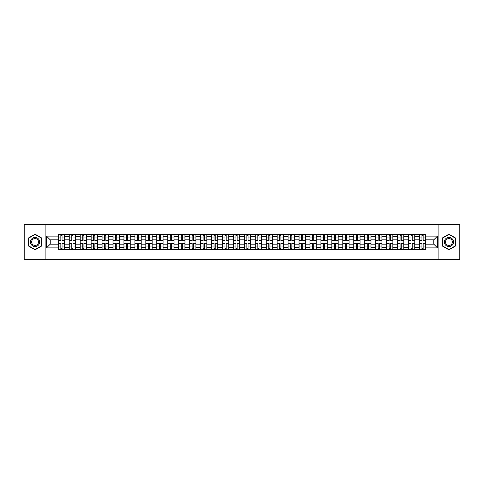 <?xml version="1.0" encoding="UTF-8"?>
<svg xmlns="http://www.w3.org/2000/svg" width="484" height="484" viewBox="0 0 484 484"><rect width="100%" height="100%" fill="white"/><g stroke="black" fill="none" stroke-linecap="round" stroke-linejoin="round"><path stroke-width="0.73" d="M438.897 259.539L459.8 259.539L459.8 224.461L24.2 224.461L24.2 259.539L438.897 259.539L438.897 224.461M69.23 249.538L69.23 236.597L64.602 236.597L64.602 249.538M64.602 236.597L64.602 234.462M69.23 236.597L69.23 234.462M75.546 234.462L75.546 249.538M80.175 249.538L80.175 234.462M86.491 234.462L86.491 249.538M91.119 249.538L91.119 234.462M97.429 234.462L97.429 249.538M102.063 249.538L102.063 234.462M108.374 234.462L108.374 249.538M113.002 249.538L113.002 234.462M119.318 234.462L119.318 249.538M123.946 249.538L123.946 234.462M130.257 234.462L130.257 249.538M134.891 249.538L134.891 234.462M141.201 234.462L141.201 249.538M145.829 249.538L145.829 234.462M152.145 234.462L152.145 249.538M156.774 249.538L156.774 234.462M163.09 234.462L163.09 249.538M167.718 249.538L167.718 234.462M174.028 234.462L174.028 249.538M178.656 249.538L178.656 234.462M184.973 234.462L184.973 249.538M189.601 249.538L189.601 234.462M195.917 234.462L195.917 249.538M200.545 249.538L200.545 234.462M206.856 234.462L206.856 249.538M211.49 249.538L211.49 234.462M217.8 234.462L217.8 249.538M222.428 249.538L222.428 234.462M228.744 234.462L228.744 249.538M233.373 249.538L233.373 234.462M239.683 234.462L239.683 249.538M244.317 249.538L244.317 234.462M250.627 234.462L250.627 249.538M255.256 249.538L255.256 234.462M261.572 234.462L261.572 249.538M266.2 249.538L266.2 234.462M272.51 234.462L272.51 249.538M277.144 249.538L277.144 234.462M283.455 234.462L283.455 249.538M288.083 249.538L288.083 234.462M294.399 234.462L294.399 249.538M299.027 249.538L299.027 234.462M305.344 234.462L305.344 249.538M309.972 249.538L309.972 234.462M316.282 234.462L316.282 249.538M320.91 249.538L320.91 234.462M327.226 234.462L327.226 249.538M331.855 249.538L331.855 234.462M338.171 234.462L338.171 249.538M342.799 249.538L342.799 234.462M349.109 234.462L349.109 249.538M353.744 249.538L353.744 234.462M360.054 234.462L360.054 249.538M364.682 249.538L364.682 234.462M370.998 234.462L370.998 249.538M375.626 249.538L375.626 234.462M381.936 234.462L381.936 249.538M386.571 249.538L386.571 234.462M392.881 234.462L392.881 249.538M397.509 249.538L397.509 234.462M403.825 234.462L403.825 249.538M408.454 249.538L408.454 234.462M414.77 234.462L414.77 249.538M419.398 249.538L419.398 234.462M419.398 244.172L414.77 244.172M408.454 244.172L403.825 244.172M397.509 244.172L392.881 244.172M386.571 244.172L381.936 244.172M375.626 244.172L370.998 244.172M364.682 244.172L360.054 244.172M353.744 244.172L349.109 244.172M342.799 244.172L338.171 244.172M331.855 244.172L327.226 244.172M320.91 244.172L316.282 244.172M309.972 244.172L305.344 244.172M299.027 244.172L294.399 244.172M288.083 244.172L283.455 244.172M277.144 244.172L272.51 244.172M266.2 244.172L261.572 244.172M255.256 244.172L250.627 244.172M244.317 244.172L239.683 244.172M233.373 244.172L228.744 244.172M222.428 244.172L217.8 244.172M211.49 244.172L206.856 244.172M200.545 244.172L195.917 244.172M189.601 244.172L184.973 244.172M178.656 244.172L174.028 244.172M167.718 244.172L163.09 244.172M156.774 244.172L152.145 244.172M145.829 244.172L141.201 244.172M134.891 244.172L130.257 244.172M123.946 244.172L119.318 244.172M113.002 244.172L108.374 244.172M102.063 244.172L97.429 244.172M91.119 244.172L86.491 244.172M80.175 244.172L75.546 244.172M69.23 244.172L64.602 244.172M419.398 239.828L414.77 239.828M408.454 239.828L403.825 239.828M397.509 239.828L392.881 239.828M386.571 239.828L381.936 239.828M375.626 239.828L370.998 239.828M364.682 239.828L360.054 239.828M353.744 239.828L349.109 239.828M342.799 239.828L338.171 239.828M331.855 239.828L327.226 239.828M320.91 239.828L316.282 239.828M309.972 239.828L305.344 239.828M299.027 239.828L294.399 239.828M288.083 239.828L283.455 239.828M277.144 239.828L272.51 239.828M266.2 239.828L261.572 239.828M255.256 239.828L250.627 239.828M244.317 239.828L239.683 239.828M233.373 239.828L228.744 239.828M222.428 239.828L217.8 239.828M211.49 239.828L206.856 239.828M200.545 239.828L195.917 239.828M189.601 239.828L184.973 239.828M178.656 239.828L174.028 239.828M167.718 239.828L163.09 239.828M156.774 239.828L152.145 239.828M145.829 239.828L141.201 239.828M134.891 239.828L130.257 239.828M123.946 239.828L119.318 239.828M113.002 239.828L108.374 239.828M102.063 239.828L97.429 239.828M91.119 239.828L86.491 239.828M80.175 239.828L75.546 239.828M69.23 239.828L64.602 239.828M50.221 244.172L58.292 244.172L58.292 239.828L50.221 239.828L50.221 244.172L46.506 247.893L46.506 236.107L58.292 236.107L58.292 239.828M425.708 239.828L425.708 244.172L433.779 244.172L433.779 239.828L425.708 239.828L425.708 234.462L58.292 234.462L58.292 236.107M425.708 236.107L437.494 236.107L437.494 247.893L425.708 247.893L425.708 244.172M58.292 244.172L58.292 249.538L425.708 249.538L425.708 247.893M58.292 247.893L46.506 247.893M45.103 259.539L45.103 224.461M41.842 238.092L35.072 234.183L28.302 238.092L28.302 245.908L35.072 249.817L41.842 245.908L41.842 238.092M455.698 238.092L448.928 234.183L442.158 238.092L442.158 245.908L448.928 249.817L455.698 245.908L455.698 238.092M62.043 248.486L60.851 248.486M60.851 235.514L62.043 235.514M72.987 248.486L71.795 248.486M71.795 235.514L72.987 235.514M83.926 248.486L82.734 248.486M82.734 235.514L83.926 235.514M94.87 248.486L93.678 248.486M93.678 235.514L94.87 235.514M105.814 248.486L104.623 248.486M104.623 235.514L105.814 235.514M116.759 248.486L115.561 248.486M115.561 235.514L116.759 235.514M127.697 248.486L126.505 248.486M126.505 235.514L127.697 235.514M138.642 248.486L137.45 248.486M137.45 235.514L138.642 235.514M149.586 248.486L148.394 248.486M148.394 235.514L149.586 235.514M160.525 248.486L159.333 248.486M159.333 235.514L160.525 235.514M171.469 248.486L170.277 248.486M170.277 235.514L171.469 235.514M182.414 248.486L181.222 248.486M181.222 235.514L182.414 235.514M193.352 248.486L192.16 248.486M192.16 235.514L193.352 235.514M204.296 248.486L203.105 248.486M203.105 235.514L204.296 235.514M215.241 248.486L214.049 248.486M214.049 235.514L215.241 235.514M226.185 248.486L224.987 248.486M224.987 235.514L226.185 235.514M237.124 248.486L235.932 248.486M235.932 235.514L237.124 235.514M248.068 248.486L246.876 248.486M246.876 235.514L248.068 235.514M259.013 248.486L257.815 248.486M257.815 235.514L259.013 235.514M269.951 248.486L268.759 248.486M268.759 235.514L269.951 235.514M280.895 248.486L279.704 248.486M279.704 235.514L280.895 235.514M291.84 248.486L290.648 248.486M290.648 235.514L291.84 235.514M302.778 248.486L301.586 248.486M301.586 235.514L302.778 235.514M313.723 248.486L312.531 248.486M312.531 235.514L313.723 235.514M324.667 248.486L323.475 248.486M323.475 235.514L324.667 235.514M335.606 248.486L334.414 248.486M334.414 235.514L335.606 235.514M346.55 248.486L345.358 248.486M345.358 235.514L346.55 235.514M357.494 248.486L356.303 248.486M356.303 235.514L357.494 235.514M368.439 248.486L367.241 248.486M367.241 235.514L368.439 235.514M379.377 248.486L378.185 248.486M378.185 235.514L379.377 235.514M390.322 248.486L389.13 248.486M389.13 235.514L390.322 235.514M401.266 248.486L400.074 248.486M400.074 235.514L401.266 235.514M412.205 248.486L411.013 248.486M411.013 235.514L412.205 235.514M423.149 248.486L421.957 248.486M421.957 235.514L423.149 235.514M46.506 236.107L50.221 239.828M433.779 244.172L437.494 247.893M433.779 239.828L437.494 236.107M62.043 240.494L62.043 234.528L64.566 234.528L64.566 240.494L62.043 240.494M60.851 235.442L62.043 235.442M63.059 234.528L58.328 234.528L58.328 240.494L60.851 240.494L60.851 234.528L59.834 234.528M60.851 243.506L60.851 249.472L58.328 249.472L58.328 243.506L60.851 243.506M62.043 248.558L60.851 248.558M59.834 249.472L64.566 249.472L64.566 243.506L62.043 243.506L62.043 249.472L63.059 249.472M72.987 240.494L72.987 234.528L75.51 234.528L75.51 240.494L72.987 240.494M71.795 235.442L72.987 235.442M74.004 234.528L69.266 234.528L69.266 240.494L71.795 240.494L71.795 234.528L70.779 234.528M83.926 240.494L83.926 234.528L86.454 234.528L86.454 240.494L83.926 240.494M82.734 235.442L83.926 235.442M84.948 234.528L80.211 234.528L80.211 240.494L82.734 240.494L82.734 234.528L81.717 234.528M31.121 244.281A4.562 4.562 0 0 0 37.353 245.951A4.562 4.562 0 0 0 39.023 239.719A4.562 4.562 0 0 0 32.791 238.049A4.562 4.562 0 0 0 31.121 244.281M32.083 243.724A3.455 3.455 0 0 0 36.796 244.989A3.455 3.455 0 0 0 38.061 240.276A3.455 3.455 0 0 0 33.348 239.011A3.455 3.455 0 0 0 32.083 243.724M35.072 234.425L41.63 238.213L41.63 245.787L35.072 249.575L28.514 245.787L28.514 238.213L35.072 234.425M444.977 244.281A4.562 4.562 0 0 0 451.209 245.951A4.562 4.562 0 0 0 452.879 239.719A4.562 4.562 0 0 0 446.647 238.049A4.562 4.562 0 0 0 444.977 244.281M445.939 243.724A3.455 3.455 0 0 0 450.652 244.989A3.455 3.455 0 0 0 451.917 240.276A3.455 3.455 0 0 0 447.204 239.011A3.455 3.455 0 0 0 445.939 243.724M448.928 234.425L455.486 238.213L455.486 245.787L448.928 249.575L442.37 245.787L442.37 238.213L448.928 234.425M71.795 243.506L71.795 249.472L69.266 249.472L69.266 243.506L71.795 243.506M72.987 248.558L71.795 248.558M70.779 249.472L75.51 249.472L75.51 243.506L72.987 243.506L72.987 249.472L74.004 249.472M82.734 243.506L82.734 249.472L80.211 249.472L80.211 243.506L82.734 243.506M83.926 248.558L82.734 248.558M81.717 249.472L86.454 249.472L86.454 243.506L83.926 243.506L83.926 249.472L84.948 249.472M94.87 240.494L94.87 234.528L97.399 234.528L97.399 240.494L94.87 240.494M93.678 235.442L94.87 235.442M95.886 234.528L91.155 234.528L91.155 240.494L93.678 240.494L93.678 234.528L92.662 234.528M105.814 240.494L105.814 234.528L108.337 234.528L108.337 240.494L105.814 240.494M104.623 235.442L105.814 235.442M106.831 234.528L102.094 234.528L102.094 240.494L104.623 240.494L104.623 234.528L103.606 234.528M116.759 240.494L116.759 234.528L119.282 234.528L119.282 240.494L116.759 240.494M115.561 235.442L116.759 235.442M117.775 234.528L113.038 234.528L113.038 240.494L115.561 240.494L115.561 234.528L114.545 234.528M93.678 243.506L93.678 249.472L91.155 249.472L91.155 243.506L93.678 243.506M94.87 248.558L93.678 248.558M92.662 249.472L97.399 249.472L97.399 243.506L94.87 243.506L94.87 249.472L95.886 249.472M104.623 243.506L104.623 249.472L102.094 249.472L102.094 243.506L104.623 243.506M105.814 248.558L104.623 248.558M103.606 249.472L108.337 249.472L108.337 243.506L105.814 243.506L105.814 249.472L106.831 249.472M115.561 243.506L115.561 249.472L113.038 249.472L113.038 243.506L115.561 243.506M116.759 248.558L115.561 248.558M114.545 249.472L119.282 249.472L119.282 243.506L116.759 243.506L116.759 249.472L117.775 249.472M126.505 243.506L126.505 249.472L123.983 249.472L123.983 243.506L126.505 243.506M127.697 248.558L126.505 248.558M125.489 249.472L130.226 249.472L130.226 243.506L127.697 243.506L127.697 249.472L128.714 249.472M137.45 243.506L137.45 249.472L134.921 249.472L134.921 243.506L137.45 243.506M138.642 248.558L137.45 248.558M136.434 249.472L141.165 249.472L141.165 243.506L138.642 243.506L138.642 249.472L139.658 249.472M148.394 243.506L148.394 249.472L145.865 249.472L145.865 243.506L148.394 243.506M149.586 248.558L148.394 248.558M147.372 249.472L152.109 249.472L152.109 243.506L149.586 243.506L149.586 249.472L150.603 249.472M159.333 243.506L159.333 249.472L156.81 249.472L156.81 243.506L159.333 243.506M160.525 248.558L159.333 248.558M158.316 249.472L163.054 249.472L163.054 243.506L160.525 243.506L160.525 249.472L161.541 249.472M170.277 243.506L170.277 249.472L167.754 249.472L167.754 243.506L170.277 243.506M171.469 248.558L170.277 248.558M169.261 249.472L173.992 249.472L173.992 243.506L171.469 243.506L171.469 249.472L172.486 249.472M181.222 243.506L181.222 249.472L178.693 249.472L178.693 243.506L181.222 243.506M182.414 248.558L181.222 248.558M180.205 249.472L184.936 249.472L184.936 243.506L182.414 243.506L182.414 249.472L183.43 249.472M192.16 243.506L192.16 249.472L189.637 249.472L189.637 243.506L192.16 243.506M193.352 248.558L192.16 248.558M191.144 249.472L195.881 249.472L195.881 243.506L193.352 243.506L193.352 249.472L194.374 249.472M203.105 243.506L203.105 249.472L200.582 249.472L200.582 243.506L203.105 243.506M204.296 248.558L203.105 248.558M202.088 249.472L206.825 249.472L206.825 243.506L204.296 243.506L204.296 249.472L205.313 249.472M214.049 243.506L214.049 249.472L211.52 249.472L211.52 243.506L214.049 243.506M215.241 248.558L214.049 248.558M213.033 249.472L217.764 249.472L217.764 243.506L215.241 243.506L215.241 249.472L216.257 249.472M224.987 243.506L224.987 249.472L222.465 249.472L222.465 243.506L224.987 243.506M226.185 248.558L224.987 248.558M223.971 249.472L228.708 249.472L228.708 243.506L226.185 243.506L226.185 249.472L227.202 249.472M235.932 243.506L235.932 249.472L233.409 249.472L233.409 243.506L235.932 243.506M237.124 248.558L235.932 248.558M234.915 249.472L239.653 249.472L239.653 243.506L237.124 243.506L237.124 249.472L238.14 249.472M246.876 243.506L246.876 249.472L244.347 249.472L244.347 243.506L246.876 243.506M248.068 248.558L246.876 248.558M245.86 249.472L250.591 249.472L250.591 243.506L248.068 243.506L248.068 249.472L249.085 249.472M257.815 243.506L257.815 249.472L255.292 249.472L255.292 243.506L257.815 243.506M259.013 248.558L257.815 248.558M256.798 249.472L261.535 249.472L261.535 243.506L259.013 243.506L259.013 249.472L260.029 249.472M268.759 243.506L268.759 249.472L266.236 249.472L266.236 243.506L268.759 243.506M269.951 248.558L268.759 248.558M267.743 249.472L272.48 249.472L272.48 243.506L269.951 243.506L269.951 249.472L270.967 249.472M279.704 243.506L279.704 249.472L277.175 249.472L277.175 243.506L279.704 243.506M280.895 248.558L279.704 248.558M278.687 249.472L283.418 249.472L283.418 243.506L280.895 243.506L280.895 249.472L281.912 249.472M290.648 243.506L290.648 249.472L288.119 249.472L288.119 243.506L290.648 243.506M291.84 248.558L290.648 248.558M289.626 249.472L294.363 249.472L294.363 243.506L291.84 243.506L291.84 249.472L292.856 249.472M127.697 240.494L127.697 234.528L130.226 234.528L130.226 240.494L127.697 240.494M126.505 235.442L127.697 235.442M128.714 234.528L123.983 234.528L123.983 240.494L126.505 240.494L126.505 234.528L125.489 234.528M138.642 240.494L138.642 234.528L141.165 234.528L141.165 240.494L138.642 240.494M137.45 235.442L138.642 235.442M139.658 234.528L134.921 234.528L134.921 240.494L137.45 240.494L137.45 234.528L136.434 234.528M149.586 240.494L149.586 234.528L152.109 234.528L152.109 240.494L149.586 240.494M148.394 235.442L149.586 235.442M150.603 234.528L145.865 234.528L145.865 240.494L148.394 240.494L148.394 234.528L147.372 234.528M160.525 240.494L160.525 234.528L163.054 234.528L163.054 240.494L160.525 240.494M159.333 235.442L160.525 235.442M161.541 234.528L156.81 234.528L156.81 240.494L159.333 240.494L159.333 234.528L158.316 234.528M171.469 240.494L171.469 234.528L173.992 234.528L173.992 240.494L171.469 240.494M170.277 235.442L171.469 235.442M172.486 234.528L167.754 234.528L167.754 240.494L170.277 240.494L170.277 234.528L169.261 234.528M182.414 240.494L182.414 234.528L184.936 234.528L184.936 240.494L182.414 240.494M181.222 235.442L182.414 235.442M183.43 234.528L178.693 234.528L178.693 240.494L181.222 240.494L181.222 234.528L180.205 234.528M193.352 240.494L193.352 234.528L195.881 234.528L195.881 240.494L193.352 240.494M192.16 235.442L193.352 235.442M194.374 234.528L189.637 234.528L189.637 240.494L192.16 240.494L192.16 234.528L191.144 234.528M204.296 240.494L204.296 234.528L206.825 234.528L206.825 240.494L204.296 240.494M203.105 235.442L204.296 235.442M205.313 234.528L200.582 234.528L200.582 240.494L203.105 240.494L203.105 234.528L202.088 234.528M215.241 240.494L215.241 234.528L217.764 234.528L217.764 240.494L215.241 240.494M214.049 235.442L215.241 235.442M216.257 234.528L211.52 234.528L211.52 240.494L214.049 240.494L214.049 234.528L213.033 234.528M226.185 240.494L226.185 234.528L228.708 234.528L228.708 240.494L226.185 240.494M224.987 235.442L226.185 235.442M227.202 234.528L222.465 234.528L222.465 240.494L224.987 240.494L224.987 234.528L223.971 234.528M237.124 240.494L237.124 234.528L239.653 234.528L239.653 240.494L237.124 240.494M235.932 235.442L237.124 235.442M238.14 234.528L233.409 234.528L233.409 240.494L235.932 240.494L235.932 234.528L234.915 234.528M248.068 240.494L248.068 234.528L250.591 234.528L250.591 240.494L248.068 240.494M246.876 235.442L248.068 235.442M249.085 234.528L244.347 234.528L244.347 240.494L246.876 240.494L246.876 234.528L245.86 234.528M259.013 240.494L259.013 234.528L261.535 234.528L261.535 240.494L259.013 240.494M257.815 235.442L259.013 235.442M260.029 234.528L255.292 234.528L255.292 240.494L257.815 240.494L257.815 234.528L256.798 234.528M269.951 240.494L269.951 234.528L272.48 234.528L272.48 240.494L269.951 240.494M268.759 235.442L269.951 235.442M270.967 234.528L266.236 234.528L266.236 240.494L268.759 240.494L268.759 234.528L267.743 234.528M280.895 240.494L280.895 234.528L283.418 234.528L283.418 240.494L280.895 240.494M279.704 235.442L280.895 235.442M281.912 234.528L277.175 234.528L277.175 240.494L279.704 240.494L279.704 234.528L278.687 234.528M291.84 240.494L291.84 234.528L294.363 234.528L294.363 240.494L291.84 240.494M290.648 235.442L291.84 235.442M292.856 234.528L288.119 234.528L288.119 240.494L290.648 240.494L290.648 234.528L289.626 234.528M302.778 240.494L302.778 234.528L305.307 234.528L305.307 240.494L302.778 240.494M301.586 235.442L302.778 235.442M303.795 234.528L299.064 234.528L299.064 240.494L301.586 240.494L301.586 234.528L300.57 234.528M313.723 240.494L313.723 234.528L316.246 234.528L316.246 240.494L313.723 240.494M312.531 235.442L313.723 235.442M314.739 234.528L310.008 234.528L310.008 240.494L312.531 240.494L312.531 234.528L311.514 234.528M324.667 240.494L324.667 234.528L327.19 234.528L327.19 240.494L324.667 240.494M323.475 235.442L324.667 235.442M325.684 234.528L320.946 234.528L320.946 240.494L323.475 240.494L323.475 234.528L322.459 234.528M335.606 240.494L335.606 234.528L338.135 234.528L338.135 240.494L335.606 240.494M334.414 235.442L335.606 235.442M336.628 234.528L331.891 234.528L331.891 240.494L334.414 240.494L334.414 234.528L333.397 234.528M301.586 243.506L301.586 249.472L299.064 249.472L299.064 243.506L301.586 243.506M302.778 248.558L301.586 248.558M300.57 249.472L305.307 249.472L305.307 243.506L302.778 243.506L302.778 249.472L303.795 249.472M312.531 243.506L312.531 249.472L310.008 249.472L310.008 243.506L312.531 243.506M313.723 248.558L312.531 248.558M311.514 249.472L316.246 249.472L316.246 243.506L313.723 243.506L313.723 249.472L314.739 249.472M323.475 243.506L323.475 249.472L320.946 249.472L320.946 243.506L323.475 243.506M324.667 248.558L323.475 248.558M322.459 249.472L327.19 249.472L327.19 243.506L324.667 243.506L324.667 249.472L325.684 249.472M334.414 243.506L334.414 249.472L331.891 249.472L331.891 243.506L334.414 243.506M335.606 248.558L334.414 248.558M333.397 249.472L338.135 249.472L338.135 243.506L335.606 243.506L335.606 249.472L336.628 249.472M346.55 240.494L346.55 234.528L349.079 234.528L349.079 240.494L346.55 240.494M345.358 235.442L346.55 235.442M347.566 234.528L342.835 234.528L342.835 240.494L345.358 240.494L345.358 234.528L344.342 234.528M345.358 243.506L345.358 249.472L342.835 249.472L342.835 243.506L345.358 243.506M346.55 248.558L345.358 248.558M344.342 249.472L349.079 249.472L349.079 243.506L346.55 243.506L346.55 249.472L347.566 249.472M357.494 240.494L357.494 234.528L360.017 234.528L360.017 240.494L357.494 240.494M356.303 235.442L357.494 235.442M358.511 234.528L353.774 234.528L353.774 240.494L356.303 240.494L356.303 234.528L355.286 234.528M356.303 243.506L356.303 249.472L353.774 249.472L353.774 243.506L356.303 243.506M357.494 248.558L356.303 248.558M355.286 249.472L360.017 249.472L360.017 243.506L357.494 243.506L357.494 249.472L358.511 249.472M368.439 240.494L368.439 234.528L370.962 234.528L370.962 240.494L368.439 240.494M367.241 235.442L368.439 235.442M369.455 234.528L364.718 234.528L364.718 240.494L367.241 240.494L367.241 234.528L366.225 234.528M367.241 243.506L367.241 249.472L364.718 249.472L364.718 243.506L367.241 243.506M368.439 248.558L367.241 248.558M366.225 249.472L370.962 249.472L370.962 243.506L368.439 243.506L368.439 249.472L369.455 249.472M379.377 240.494L379.377 234.528L381.906 234.528L381.906 240.494L379.377 240.494M378.185 235.442L379.377 235.442M380.394 234.528L375.663 234.528L375.663 240.494L378.185 240.494L378.185 234.528L377.169 234.528M378.185 243.506L378.185 249.472L375.663 249.472L375.663 243.506L378.185 243.506M379.377 248.558L378.185 248.558M377.169 249.472L381.906 249.472L381.906 243.506L379.377 243.506L379.377 249.472L380.394 249.472M390.322 240.494L390.322 234.528L392.845 234.528L392.845 240.494L390.322 240.494M389.13 235.442L390.322 235.442M391.338 234.528L386.601 234.528L386.601 240.494L389.13 240.494L389.13 234.528L388.114 234.528M389.13 243.506L389.13 249.472L386.601 249.472L386.601 243.506L389.13 243.506M390.322 248.558L389.13 248.558M388.114 249.472L392.845 249.472L392.845 243.506L390.322 243.506L390.322 249.472L391.338 249.472M401.266 240.494L401.266 234.528L403.789 234.528L403.789 240.494L401.266 240.494M400.074 235.442L401.266 235.442M402.283 234.528L397.546 234.528L397.546 240.494L400.074 240.494L400.074 234.528L399.052 234.528M400.074 243.506L400.074 249.472L397.546 249.472L397.546 243.506L400.074 243.506M401.266 248.558L400.074 248.558M399.052 249.472L403.789 249.472L403.789 243.506L401.266 243.506L401.266 249.472L402.283 249.472M412.205 240.494L412.205 234.528L414.734 234.528L414.734 240.494L412.205 240.494M411.013 235.442L412.205 235.442M413.221 234.528L408.49 234.528L408.49 240.494L411.013 240.494L411.013 234.528L409.996 234.528M411.013 243.506L411.013 249.472L408.49 249.472L408.49 243.506L411.013 243.506M412.205 248.558L411.013 248.558M409.996 249.472L414.734 249.472L414.734 243.506L412.205 243.506L412.205 249.472L413.221 249.472M423.149 240.494L423.149 234.528L425.672 234.528L425.672 240.494L423.149 240.494M421.957 235.442L423.149 235.442M424.166 234.528L419.434 234.528L419.434 240.494L421.957 240.494L421.957 234.528L420.941 234.528M421.957 243.506L421.957 249.472L419.434 249.472L419.434 243.506L421.957 243.506M423.149 248.558L421.957 248.558M420.941 249.472L425.672 249.472L425.672 243.506L423.149 243.506L423.149 249.472L424.166 249.472M408.454 236.597L403.825 236.597M397.509 236.597L392.881 236.597M386.571 236.597L381.936 236.597M375.626 236.597L370.998 236.597M364.682 236.597L360.054 236.597M353.744 236.597L349.109 236.597M342.799 236.597L338.171 236.597M331.855 236.597L327.226 236.597M320.91 236.597L316.282 236.597M309.972 236.597L305.344 236.597M299.027 236.597L294.399 236.597M288.083 236.597L283.455 236.597M277.144 236.597L272.51 236.597M266.2 236.597L261.572 236.597M255.256 236.597L250.627 236.597M244.317 236.597L239.683 236.597M233.373 236.597L228.744 236.597M222.428 236.597L217.8 236.597M211.49 236.597L206.856 236.597M200.545 236.597L195.917 236.597M189.601 236.597L184.973 236.597M178.656 236.597L174.028 236.597M167.718 236.597L163.09 236.597M156.774 236.597L152.145 236.597M145.829 236.597L141.201 236.597M134.891 236.597L130.257 236.597M123.946 236.597L119.318 236.597M113.002 236.597L108.374 236.597M102.063 236.597L97.429 236.597M91.119 236.597L86.491 236.597M80.175 236.597L75.546 236.597M419.398 236.597L414.77 236.597M408.454 247.403L403.825 247.403M397.509 247.403L392.881 247.403M386.571 247.403L381.936 247.403M375.626 247.403L370.998 247.403M364.682 247.403L360.054 247.403M353.744 247.403L349.109 247.403M342.799 247.403L338.171 247.403M331.855 247.403L327.226 247.403M320.91 247.403L316.282 247.403M309.972 247.403L305.344 247.403M299.027 247.403L294.399 247.403M288.083 247.403L283.455 247.403M277.144 247.403L272.51 247.403M266.2 247.403L261.572 247.403M255.256 247.403L250.627 247.403M244.317 247.403L239.683 247.403M233.373 247.403L228.744 247.403M222.428 247.403L217.8 247.403M211.49 247.403L206.856 247.403M200.545 247.403L195.917 247.403M189.601 247.403L184.973 247.403M178.656 247.403L174.028 247.403M167.718 247.403L163.09 247.403M156.774 247.403L152.145 247.403M145.829 247.403L141.201 247.403M134.891 247.403L130.257 247.403M123.946 247.403L119.318 247.403M113.002 247.403L108.374 247.403M102.063 247.403L97.429 247.403M91.119 247.403L86.491 247.403M80.175 247.403L75.546 247.403M69.23 247.403L64.602 247.403M419.398 247.403L414.77 247.403M62.043 240.342L64.566 240.342M62.043 237.977L64.566 237.977M58.328 240.342L60.851 240.342M58.328 237.977L60.851 237.977M60.851 243.658L58.328 243.658M60.851 246.023L58.328 246.023M64.566 243.658L62.043 243.658M64.566 246.023L62.043 246.023M72.987 240.342L75.51 240.342M72.987 237.977L75.51 237.977M69.266 240.342L71.795 240.342M69.266 237.977L71.795 237.977M83.926 240.342L86.454 240.342M83.926 237.977L86.454 237.977M80.211 240.342L82.734 240.342M80.211 237.977L82.734 237.977M71.795 243.658L69.266 243.658M71.795 246.023L69.266 246.023M75.51 243.658L72.987 243.658M75.51 246.023L72.987 246.023M82.734 243.658L80.211 243.658M82.734 246.023L80.211 246.023M86.454 243.658L83.926 243.658M86.454 246.023L83.926 246.023M94.87 240.342L97.399 240.342M94.87 237.977L97.399 237.977M91.155 240.342L93.678 240.342M91.155 237.977L93.678 237.977M105.814 240.342L108.337 240.342M105.814 237.977L108.337 237.977M102.094 240.342L104.623 240.342M102.094 237.977L104.623 237.977M116.759 240.342L119.282 240.342M116.759 237.977L119.282 237.977M113.038 240.342L115.561 240.342M113.038 237.977L115.561 237.977M93.678 243.658L91.155 243.658M93.678 246.023L91.155 246.023M97.399 243.658L94.87 243.658M97.399 246.023L94.87 246.023M104.623 243.658L102.094 243.658M104.623 246.023L102.094 246.023M108.337 243.658L105.814 243.658M108.337 246.023L105.814 246.023M115.561 243.658L113.038 243.658M115.561 246.023L113.038 246.023M119.282 243.658L116.759 243.658M119.282 246.023L116.759 246.023M126.505 243.658L123.983 243.658M126.505 246.023L123.983 246.023M130.226 243.658L127.697 243.658M130.226 246.023L127.697 246.023M137.45 243.658L134.921 243.658M137.45 246.023L134.921 246.023M141.165 243.658L138.642 243.658M141.165 246.023L138.642 246.023M148.394 243.658L145.865 243.658M148.394 246.023L145.865 246.023M152.109 243.658L149.586 243.658M152.109 246.023L149.586 246.023M159.333 243.658L156.81 243.658M159.333 246.023L156.81 246.023M163.054 243.658L160.525 243.658M163.054 246.023L160.525 246.023M170.277 243.658L167.754 243.658M170.277 246.023L167.754 246.023M173.992 243.658L171.469 243.658M173.992 246.023L171.469 246.023M181.222 243.658L178.693 243.658M181.222 246.023L178.693 246.023M184.936 243.658L182.414 243.658M184.936 246.023L182.414 246.023M192.16 243.658L189.637 243.658M192.16 246.023L189.637 246.023M195.881 243.658L193.352 243.658M195.881 246.023L193.352 246.023M203.105 243.658L200.582 243.658M203.105 246.023L200.582 246.023M206.825 243.658L204.296 243.658M206.825 246.023L204.296 246.023M214.049 243.658L211.52 243.658M214.049 246.023L211.52 246.023M217.764 243.658L215.241 243.658M217.764 246.023L215.241 246.023M224.987 243.658L222.465 243.658M224.987 246.023L222.465 246.023M228.708 243.658L226.185 243.658M228.708 246.023L226.185 246.023M235.932 243.658L233.409 243.658M235.932 246.023L233.409 246.023M239.653 243.658L237.124 243.658M239.653 246.023L237.124 246.023M246.876 243.658L244.347 243.658M246.876 246.023L244.347 246.023M250.591 243.658L248.068 243.658M250.591 246.023L248.068 246.023M257.815 243.658L255.292 243.658M257.815 246.023L255.292 246.023M261.535 243.658L259.013 243.658M261.535 246.023L259.013 246.023M268.759 243.658L266.236 243.658M268.759 246.023L266.236 246.023M272.48 243.658L269.951 243.658M272.48 246.023L269.951 246.023M279.704 243.658L277.175 243.658M279.704 246.023L277.175 246.023M283.418 243.658L280.895 243.658M283.418 246.023L280.895 246.023M290.648 243.658L288.119 243.658M290.648 246.023L288.119 246.023M294.363 243.658L291.84 243.658M294.363 246.023L291.84 246.023M127.697 240.342L130.226 240.342M127.697 237.977L130.226 237.977M123.983 240.342L126.505 240.342M123.983 237.977L126.505 237.977M138.642 240.342L141.165 240.342M138.642 237.977L141.165 237.977M134.921 240.342L137.45 240.342M134.921 237.977L137.45 237.977M149.586 240.342L152.109 240.342M149.586 237.977L152.109 237.977M145.865 240.342L148.394 240.342M145.865 237.977L148.394 237.977M160.525 240.342L163.054 240.342M160.525 237.977L163.054 237.977M156.81 240.342L159.333 240.342M156.81 237.977L159.333 237.977M171.469 240.342L173.992 240.342M171.469 237.977L173.992 237.977M167.754 240.342L170.277 240.342M167.754 237.977L170.277 237.977M182.414 240.342L184.936 240.342M182.414 237.977L184.936 237.977M178.693 240.342L181.222 240.342M178.693 237.977L181.222 237.977M193.352 240.342L195.881 240.342M193.352 237.977L195.881 237.977M189.637 240.342L192.16 240.342M189.637 237.977L192.16 237.977M204.296 240.342L206.825 240.342M204.296 237.977L206.825 237.977M200.582 240.342L203.105 240.342M200.582 237.977L203.105 237.977M215.241 240.342L217.764 240.342M215.241 237.977L217.764 237.977M211.52 240.342L214.049 240.342M211.52 237.977L214.049 237.977M226.185 240.342L228.708 240.342M226.185 237.977L228.708 237.977M222.465 240.342L224.987 240.342M222.465 237.977L224.987 237.977M237.124 240.342L239.653 240.342M237.124 237.977L239.653 237.977M233.409 240.342L235.932 240.342M233.409 237.977L235.932 237.977M248.068 240.342L250.591 240.342M248.068 237.977L250.591 237.977M244.347 240.342L246.876 240.342M244.347 237.977L246.876 237.977M259.013 240.342L261.535 240.342M259.013 237.977L261.535 237.977M255.292 240.342L257.815 240.342M255.292 237.977L257.815 237.977M269.951 240.342L272.48 240.342M269.951 237.977L272.48 237.977M266.236 240.342L268.759 240.342M266.236 237.977L268.759 237.977M280.895 240.342L283.418 240.342M280.895 237.977L283.418 237.977M277.175 240.342L279.704 240.342M277.175 237.977L279.704 237.977M291.84 240.342L294.363 240.342M291.84 237.977L294.363 237.977M288.119 240.342L290.648 240.342M288.119 237.977L290.648 237.977M302.778 240.342L305.307 240.342M302.778 237.977L305.307 237.977M299.064 240.342L301.586 240.342M299.064 237.977L301.586 237.977M313.723 240.342L316.246 240.342M313.723 237.977L316.246 237.977M310.008 240.342L312.531 240.342M310.008 237.977L312.531 237.977M324.667 240.342L327.19 240.342M324.667 237.977L327.19 237.977M320.946 240.342L323.475 240.342M320.946 237.977L323.475 237.977M335.606 240.342L338.135 240.342M335.606 237.977L338.135 237.977M331.891 240.342L334.414 240.342M331.891 237.977L334.414 237.977M301.586 243.658L299.064 243.658M301.586 246.023L299.064 246.023M305.307 243.658L302.778 243.658M305.307 246.023L302.778 246.023M312.531 243.658L310.008 243.658M312.531 246.023L310.008 246.023M316.246 243.658L313.723 243.658M316.246 246.023L313.723 246.023M323.475 243.658L320.946 243.658M323.475 246.023L320.946 246.023M327.19 243.658L324.667 243.658M327.19 246.023L324.667 246.023M334.414 243.658L331.891 243.658M334.414 246.023L331.891 246.023M338.135 243.658L335.606 243.658M338.135 246.023L335.606 246.023M346.55 240.342L349.079 240.342M346.55 237.977L349.079 237.977M342.835 240.342L345.358 240.342M342.835 237.977L345.358 237.977M345.358 243.658L342.835 243.658M345.358 246.023L342.835 246.023M349.079 243.658L346.55 243.658M349.079 246.023L346.55 246.023M357.494 240.342L360.017 240.342M357.494 237.977L360.017 237.977M353.774 240.342L356.303 240.342M353.774 237.977L356.303 237.977M356.303 243.658L353.774 243.658M356.303 246.023L353.774 246.023M360.017 243.658L357.494 243.658M360.017 246.023L357.494 246.023M368.439 240.342L370.962 240.342M368.439 237.977L370.962 237.977M364.718 240.342L367.241 240.342M364.718 237.977L367.241 237.977M367.241 243.658L364.718 243.658M367.241 246.023L364.718 246.023M370.962 243.658L368.439 243.658M370.962 246.023L368.439 246.023M379.377 240.342L381.906 240.342M379.377 237.977L381.906 237.977M375.663 240.342L378.185 240.342M375.663 237.977L378.185 237.977M378.185 243.658L375.663 243.658M378.185 246.023L375.663 246.023M381.906 243.658L379.377 243.658M381.906 246.023L379.377 246.023M390.322 240.342L392.845 240.342M390.322 237.977L392.845 237.977M386.601 240.342L389.13 240.342M386.601 237.977L389.13 237.977M389.13 243.658L386.601 243.658M389.13 246.023L386.601 246.023M392.845 243.658L390.322 243.658M392.845 246.023L390.322 246.023M401.266 240.342L403.789 240.342M401.266 237.977L403.789 237.977M397.546 240.342L400.074 240.342M397.546 237.977L400.074 237.977M400.074 243.658L397.546 243.658M400.074 246.023L397.546 246.023M403.789 243.658L401.266 243.658M403.789 246.023L401.266 246.023M412.205 240.342L414.734 240.342M412.205 237.977L414.734 237.977M408.49 240.342L411.013 240.342M408.49 237.977L411.013 237.977M411.013 243.658L408.49 243.658M411.013 246.023L408.49 246.023M414.734 243.658L412.205 243.658M414.734 246.023L412.205 246.023M423.149 240.342L425.672 240.342M423.149 237.977L425.672 237.977M419.434 240.342L421.957 240.342M419.434 237.977L421.957 237.977M421.957 243.658L419.434 243.658M421.957 246.023L419.434 246.023M425.672 243.658L423.149 243.658M425.672 246.023L423.149 246.023"/></g></svg>
